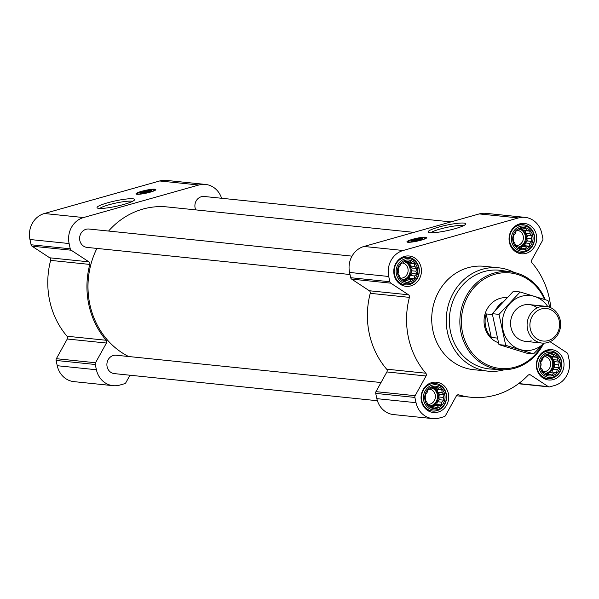 <?xml version="1.0" encoding="UTF-8"?>
<svg xmlns="http://www.w3.org/2000/svg" width="599" height="599" viewBox="0 0 599 599"><rect width="100%" height="100%" fill="white"/><g stroke="black" fill="none" stroke-linecap="round" stroke-linejoin="round"><path stroke-width="0.9" d="M430.868 232.741A17.259 2.463 167.8 0 1 440.123 229.05A17.259 2.463 167.8 0 1 463.581 225.666M543.405 357.206L545.659 356.465L547.815 354.496L550.039 355.229L552.825 354.548L554.345 356.555L557.092 357.348L557.422 360.081L559.473 362.148L558.463 364.873L559.324 367.666L557.167 369.635L556.688 372.413L553.903 373.102L552.278 375.131L549.523 374.338L547.269 375.079L545.217 373.012L543.001 372.271L542.14 369.478L540.62 367.472L541.099 364.694L540.77 361.953L542.394 359.932L543.405 357.206M540.283 367.614A11.201 10.161 -84.1 0 1 553.094 354.046A11.201 10.161 -84.1 0 1 557.152 372.81A11.201 10.161 -84.1 0 1 540.283 367.614M428.12 389.747L430.381 389.006L432.53 387.036L434.754 387.778L437.547 387.089L439.06 389.095L441.807 389.889L442.144 392.63L444.188 394.696L443.178 397.414L444.039 400.207L441.89 402.184L441.411 404.961L438.618 405.643L436.993 407.672L434.245 406.878L431.984 407.62L429.94 405.553L427.716 404.819L426.855 402.026L425.342 400.012L425.822 397.234L425.485 394.501L427.109 392.472L428.12 389.747M424.998 400.162A11.201 10.161 -84.1 0 1 437.817 386.587A11.201 10.161 -84.1 0 1 441.867 405.351A11.201 10.161 -84.1 0 1 424.998 400.162M400.836 263.538L403.09 262.796L405.246 260.827L407.462 261.561L410.255 260.879L411.768 262.886L414.523 263.68L414.852 266.42L416.904 268.479L415.893 271.205L416.754 273.998L414.598 275.967L414.119 278.745L411.326 279.433L409.709 281.463L406.953 280.669L404.699 281.41L402.648 279.344L400.431 278.602L399.563 275.817L398.05 273.803L398.53 271.025L398.2 268.285L399.825 266.263L400.836 263.538M397.714 273.953A11.201 10.161 -84.1 0 1 410.525 260.378A11.201 10.161 -84.1 0 1 414.583 279.141A11.201 10.161 -84.1 0 1 397.714 273.953M516.113 230.997L518.375 230.256L520.531 228.279L522.747 229.02L525.54 228.331L527.053 230.345L529.808 231.139L530.137 233.872L532.182 235.939L531.171 238.664L532.039 241.457L529.883 243.426L529.404 246.204L526.611 246.893L524.994 248.914L522.238 248.121L519.977 248.862L517.933 246.803L515.717 246.062L514.848 243.269L513.336 241.262L513.815 238.484L513.485 235.744L515.103 233.715L516.113 230.997M512.991 241.404A11.201 10.161 -84.1 0 1 525.81 227.83A11.201 10.161 -84.1 0 1 529.868 246.601A11.201 10.161 -84.1 0 1 512.991 241.404M550.795 307.736A79.66 72.254 95.9 0 0 531.972 262.766A2.306 2.096 95.9 0 1 531.725 259.996L542.642 240.296A2.306 2.096 95.9 0 0 542.904 238.552L541.766 233.288A21.362 19.37 95.9 0 0 525.076 217.37L485.909 213.326A21.362 19.37 95.9 0 0 479.252 213.91L363.975 246.459A21.362 19.37 95.9 0 0 349.569 272.448L350.707 277.711A2.306 2.096 95.9 0 0 351.643 279.119L369.328 290.747A2.306 2.096 95.9 0 1 370.242 293.33A79.66 72.254 95.9 0 0 386.647 369.179A2.306 2.096 95.9 0 1 386.887 371.949L375.97 391.649A2.306 2.096 95.9 0 0 375.715 393.393L376.853 398.657A21.362 19.37 95.9 0 0 393.536 414.575L432.703 418.611A21.362 19.37 95.9 0 0 439.359 418.027L444.173 416.672A2.306 2.096 95.9 0 0 445.469 415.609L456.386 395.917A2.306 2.096 95.9 0 1 458.759 394.861A79.66 72.254 95.9 0 0 470.724 397.234A79.66 72.254 95.9 0 0 528.033 375.303A2.306 2.096 95.9 0 1 530.564 374.974L548.25 386.595A2.306 2.096 95.9 0 0 549.837 386.842L554.644 385.486A21.362 19.37 95.9 0 0 569.05 359.497L567.912 354.234A2.306 2.096 95.9 0 0 566.976 352.818L550.047 341.7M525.076 217.37A21.362 19.37 95.9 0 0 518.42 217.946L403.142 250.494A21.362 19.37 95.9 0 0 388.736 276.483L389.874 281.747A2.306 2.096 95.9 0 0 390.81 283.162L408.496 294.783L369.328 290.747M432.703 418.611A21.362 19.37 95.9 0 1 416.02 402.693L414.882 397.429A2.306 2.096 95.9 0 1 415.137 395.684L426.054 375.985A2.306 2.096 95.9 0 0 425.807 373.214A79.66 72.254 95.9 0 1 409.409 297.366A2.306 2.096 95.9 0 0 408.496 294.783M412.621 239.286A10.161 1.453 167.8 0 1 426.802 237.571A10.161 1.453 167.8 0 1 417.181 241.135A10.161 1.453 167.8 0 1 406.946 241.869A10.161 1.453 167.8 0 1 412.621 239.286M438.88 227.051A19.235 2.74 167.8 0 1 457.883 223.285A19.235 2.74 167.8 0 1 465.625 224.243A19.235 2.74 167.8 0 1 447.52 230.563A19.235 2.74 167.8 0 1 428.412 232.292A19.235 2.74 167.8 0 1 438.88 227.051M394.142 274.956A15.237 13.822 -84.1 0 1 409.169 255.998A15.237 13.822 -84.1 0 1 421.359 272.575A15.237 13.822 -84.1 0 1 406.047 286.315A15.237 13.822 -84.1 0 1 394.142 274.956M421.426 401.173A15.237 13.822 -84.1 0 1 436.454 382.207A15.237 13.822 -84.1 0 1 448.644 398.784A15.237 13.822 -84.1 0 1 433.332 412.524A15.237 13.822 -84.1 0 1 421.426 401.173M536.711 368.625A15.237 13.822 -84.1 0 1 551.739 349.666A15.237 13.822 -84.1 0 1 563.929 366.244A15.237 13.822 -84.1 0 1 548.617 379.983A15.237 13.822 -84.1 0 1 536.711 368.625M509.42 242.415A15.237 13.822 -84.1 0 1 524.454 223.449A15.237 13.822 -84.1 0 1 536.637 240.027A15.237 13.822 -84.1 0 1 521.325 253.774A15.237 13.822 -84.1 0 1 509.42 242.415M504.208 369.763A51.956 47.126 -84.1 0 1 488.073 371.163L473.562 369.673A51.956 47.126 -84.1 0 1 432.98 330.947A51.956 47.126 -84.1 0 1 484.217 266.308L498.727 267.805A51.956 47.126 -84.1 0 1 514.234 272.47M450.927 221.907L204.222 196.479A9.24 8.379 95.9 0 0 196.42 200.5A9.24 8.379 95.9 0 0 195.738 209.882M352.01 256.14L88.937 229.028A9.24 8.379 95.9 0 0 79.66 237.354A9.24 8.379 95.9 0 0 87.042 247.402L350.011 274.507M381.024 382.529L116.228 355.237A9.24 8.379 95.9 0 0 106.944 363.563A9.24 8.379 95.9 0 0 114.334 373.611L377.407 400.731M413.887 232.367L167.323 206.954A78.506 71.206 95.9 0 0 108.561 231.049M96.911 248.42A78.506 71.206 95.9 0 0 128.613 356.517M221.593 198.269A21.362 19.37 95.9 0 0 205.464 184.425L166.297 180.389A21.362 19.37 95.9 0 0 159.641 180.973L44.356 213.514A21.362 19.37 95.9 0 0 29.95 239.503L31.088 244.766A2.306 2.096 95.9 0 0 32.024 246.182L49.717 257.802A2.306 2.096 95.9 0 1 50.63 260.385A79.66 72.254 95.9 0 0 67.028 336.234A2.306 2.096 95.9 0 1 67.275 339.004L56.358 358.704A2.306 2.096 95.9 0 0 56.096 360.448L57.234 365.712A21.362 19.37 95.9 0 0 73.924 381.63L113.091 385.674A21.362 19.37 95.9 0 0 119.748 385.09L124.555 383.727A2.306 2.096 95.9 0 0 125.857 382.671L129.983 375.229M205.464 184.425A21.362 19.37 95.9 0 0 198.808 185.009L83.523 217.549A21.362 19.37 95.9 0 0 69.117 243.538L70.255 248.802A2.306 2.096 95.9 0 0 71.191 250.217L88.884 261.838L49.717 257.802M113.091 385.674A21.362 19.37 95.9 0 1 96.402 369.755L95.263 364.492A2.306 2.096 95.9 0 1 95.526 362.739L106.442 343.04A2.306 2.096 95.9 0 0 106.195 340.269A79.66 72.254 95.9 0 1 89.798 264.421A2.306 2.096 95.9 0 0 88.884 261.838M141.649 191.306A10.161 1.453 167.8 0 1 155.83 189.591A10.161 1.453 167.8 0 1 146.208 193.155A10.161 1.453 167.8 0 1 135.973 193.889A10.161 1.453 167.8 0 1 141.649 191.306M107.783 202.754A19.235 2.74 167.8 0 1 126.786 198.988A19.235 2.74 167.8 0 1 134.528 199.946A19.235 2.74 167.8 0 1 116.416 206.266A19.235 2.74 167.8 0 1 97.315 207.995A19.235 2.74 167.8 0 1 107.783 202.754M541.758 345.698A48.025 43.562 -84.1 0 1 497.709 368.138A48.025 43.562 -84.1 0 1 462.563 332.662A48.025 43.562 -84.1 0 1 490.633 275.705A48.025 43.562 -84.1 0 1 544.476 299.418M498.45 342.733A23.091 20.943 -84.1 0 1 484.598 326.44A23.091 20.943 -84.1 0 1 506.949 297.673M543.353 344.043A49.178 44.611 -84.1 0 1 501.146 369.688A49.178 44.611 -84.1 0 1 461.058 332.902A49.178 44.611 -84.1 0 1 511.224 271.916A49.178 44.611 -84.1 0 1 545.285 299.68M501.146 369.688L490.985 369.066A49.605 44.992 -84.1 0 1 450.553 331.958A49.605 44.992 -84.1 0 1 501.146 270.456L511.224 271.916M488.073 371.163A51.956 47.126 -84.1 0 1 447.49 332.445A51.956 47.126 -84.1 0 1 498.727 267.805M412.112 241.18A5.151 0.734 167.8 0 1 414.845 240.102A5.151 0.734 167.8 0 1 421.808 239.083M414.456 239.473A5.773 0.824 167.8 0 1 420.161 238.342A5.773 0.824 167.8 0 1 422.482 238.627A5.773 0.824 167.8 0 1 417.046 240.528A5.773 0.824 167.8 0 1 411.318 241.045A5.773 0.824 167.8 0 1 414.456 239.473M413.153 239.338A8.888 1.265 167.8 0 1 425.507 237.743A8.888 1.265 167.8 0 1 417.144 240.963A8.888 1.265 167.8 0 1 408.196 241.487A8.888 1.265 167.8 0 1 413.153 239.338M425.507 237.743L425.971 238.252A9.24 1.318 167.8 0 1 426.024 238.35A9.24 1.318 167.8 0 1 426.031 238.357L426.031 238.357M407.971 242.251L407.971 242.266A9.24 1.318 167.8 0 1 407.971 242.251A9.24 1.318 167.8 0 1 407.979 242.138L408.196 241.487M511.703 241.771A12.654 11.478 -84.1 0 1 526.184 226.429A12.654 11.478 -84.1 0 1 530.774 247.634A12.654 11.478 -84.1 0 1 511.703 241.771M509.779 241.981A13.852 12.564 -84.1 0 1 523.436 224.745A13.852 12.564 -84.1 0 1 534.518 239.81A13.852 12.564 -84.1 0 1 520.598 252.306A13.852 12.564 -84.1 0 1 509.779 241.981M396.426 274.312A12.654 11.478 -84.1 0 1 410.907 258.978A12.654 11.478 -84.1 0 1 415.489 280.182A12.654 11.478 -84.1 0 1 396.426 274.312M394.494 274.522A13.852 12.564 -84.1 0 1 408.159 257.285A13.852 12.564 -84.1 0 1 419.233 272.358A13.852 12.564 -84.1 0 1 405.313 284.847A13.852 12.564 -84.1 0 1 394.494 274.522M423.71 400.521A12.654 11.478 -84.1 0 1 438.191 385.187A12.654 11.478 -84.1 0 1 442.781 406.392A12.654 11.478 -84.1 0 1 423.71 400.521M421.778 400.731A13.852 12.564 -84.1 0 1 435.443 383.495A13.852 12.564 -84.1 0 1 446.525 398.567A13.852 12.564 -84.1 0 1 432.605 411.056A13.852 12.564 -84.1 0 1 421.778 400.731M538.995 367.981A12.654 11.478 -84.1 0 1 553.476 352.646A12.654 11.478 -84.1 0 1 558.058 373.851A12.654 11.478 -84.1 0 1 538.995 367.981M537.063 368.19A13.852 12.564 -84.1 0 1 550.728 350.954A13.852 12.564 -84.1 0 1 561.81 366.019A13.852 12.564 -84.1 0 1 547.883 378.516A13.852 12.564 -84.1 0 1 537.063 368.19M522.238 248.121L518.884 247.776M526.611 246.893L522.171 246.429L524.694 245.717L525.443 242.969L527.33 240.97L526.731 238.207L527.479 235.452L525.697 233.415L525.098 230.652L522.613 229.889L521.766 228.915M520.718 247.971L522.171 246.429M529.404 246.204L524.694 245.717M529.883 243.426L525.443 242.969M532.039 241.457L527.33 240.97M531.171 238.664L526.731 238.207M532.182 235.939L527.479 235.452M530.137 233.872L525.697 233.415M529.808 231.139L525.098 230.652M527.053 230.345L522.613 229.889M522.747 229.02L520.014 228.736M518.434 247.32A9.24 8.379 95.9 0 0 526.214 235.811A9.24 8.379 95.9 0 0 519.692 229.028M517.865 230.413A7.675 6.963 -84.1 0 1 523.309 239.016A7.675 6.963 -84.1 0 1 515.642 245.583A7.675 6.963 -84.1 0 1 515.552 245.568M519.565 229.147A9.24 8.379 -84.1 0 1 525.443 238.574A9.24 8.379 -84.1 0 1 518.247 247.125M406.953 280.669L403.599 280.325M411.326 279.433L406.893 278.977L409.416 278.265L410.158 275.51L412.045 273.511L411.453 270.748L412.194 268L410.412 265.963L409.813 263.193L407.327 262.429L406.489 261.464M405.441 280.512L406.893 278.977M414.119 278.745L409.416 278.265M414.598 275.967L410.158 275.51M416.754 273.998L412.045 273.511M415.893 271.205L411.453 270.748M416.904 268.479L412.194 268M414.852 266.42L410.412 265.963M414.523 263.68L409.813 263.193M411.768 262.886L407.327 262.429M407.462 261.561L404.729 261.284M403.149 279.868A9.24 8.379 95.9 0 0 410.929 268.352A9.24 8.379 95.9 0 0 404.407 261.576M434.245 406.878L430.891 406.534M438.618 405.643L434.178 405.186L436.701 404.475L437.45 401.727L439.337 399.728L438.738 396.957L439.486 394.209L437.704 392.173L437.105 389.41L434.619 388.639L433.773 387.673M432.725 406.721L434.178 405.186M441.411 404.961L436.701 404.475M441.89 402.184L437.45 401.727M444.039 400.207L439.337 399.728M443.178 397.414L438.738 396.957M444.188 394.696L439.486 394.209M442.144 392.63L437.704 392.173M441.807 389.889L437.105 389.41M439.06 389.095L434.619 388.639M434.754 387.778L432.021 387.493M430.441 406.077A9.24 8.379 95.9 0 0 438.221 394.569A9.24 8.379 95.9 0 0 431.692 387.785M549.523 374.338L546.168 373.993M553.903 373.102L549.463 372.645L551.986 371.934L552.727 369.179L554.622 367.18L554.023 364.417L554.764 361.661L552.982 359.625L552.39 356.862L549.904 356.098L549.058 355.132M548.01 374.18L549.463 372.645M556.688 372.413L551.986 371.934M557.167 369.635L552.727 369.179M559.324 367.666L554.622 367.18M558.463 364.873L554.023 364.417M559.473 362.148L554.764 361.661M557.422 360.081L552.982 359.625M557.092 357.348L552.39 356.862M554.345 356.555L549.904 356.098M550.039 355.229L547.299 354.945M545.726 373.536A9.24 8.379 95.9 0 0 553.506 362.021A9.24 8.379 95.9 0 0 546.977 355.244M402.58 262.961A7.675 6.963 -84.1 0 1 408.031 271.564A7.675 6.963 -84.1 0 1 400.364 278.123A7.675 6.963 -84.1 0 1 400.267 278.116M404.28 261.688A9.24 8.379 -84.1 0 1 410.165 271.115A9.24 8.379 -84.1 0 1 402.962 279.673M429.872 389.17A7.675 6.963 -84.1 0 1 435.316 397.773A7.675 6.963 -84.1 0 1 427.649 404.332A7.675 6.963 -84.1 0 1 427.559 404.325M431.565 387.897A9.24 8.379 -84.1 0 1 437.45 397.332A9.24 8.379 -84.1 0 1 430.254 405.882M545.15 356.622A7.675 6.963 -84.1 0 1 550.601 365.233A7.675 6.963 -84.1 0 1 542.934 371.792A7.675 6.963 -84.1 0 1 542.836 371.784M546.85 355.357A9.24 8.379 -84.1 0 1 552.735 364.784A9.24 8.379 -84.1 0 1 545.532 373.334M99.771 208.445A17.259 2.463 167.8 0 1 109.025 204.753A17.259 2.463 167.8 0 1 132.484 201.369M141.147 193.2A5.151 0.734 167.8 0 1 143.88 192.122A5.151 0.734 167.8 0 1 150.843 191.103M143.483 191.493A5.773 0.824 167.8 0 1 149.188 190.362A5.773 0.824 167.8 0 1 151.51 190.647A5.773 0.824 167.8 0 1 146.074 192.549A5.773 0.824 167.8 0 1 140.346 193.065A5.773 0.824 167.8 0 1 143.483 191.493M142.18 191.358A8.888 1.265 167.8 0 1 154.542 189.763A8.888 1.265 167.8 0 1 146.171 192.983A8.888 1.265 167.8 0 1 137.223 193.507A8.888 1.265 167.8 0 1 142.18 191.358M154.542 189.763L154.999 190.272A9.24 1.318 167.8 0 1 155.059 190.37A9.24 1.318 167.8 0 1 155.059 190.377L155.059 190.377M136.999 194.271L137.006 194.286A9.24 1.318 167.8 0 1 136.999 194.271A9.24 1.318 167.8 0 1 137.006 194.158L137.223 193.507M495.837 309.578A23.091 20.943 -84.1 0 1 502.748 302.016M492.408 314.565L486.178 313.921A23.091 20.943 95.9 0 0 485.662 326.552A23.091 20.943 95.9 0 0 491.27 337.454L497.237 338.068M486.178 313.921L491.27 337.454M530.302 328.858A16.345 14.825 -84.1 0 1 549.013 309.039A16.345 14.825 -84.1 0 1 554.936 336.436A16.345 14.825 -84.1 0 1 530.302 328.858M527.539 329.293A18.472 16.757 -84.1 0 1 545.756 306.314A18.472 16.757 -84.1 0 1 560.529 326.403A18.472 16.757 -84.1 0 1 541.968 343.062A18.472 16.757 -84.1 0 1 527.539 329.293M533.537 353.889L526.791 353.193L498.96 344.627L492.266 313.674L513.403 291.286L520.157 291.983L499.019 314.37L505.706 345.324L533.537 353.889L544.229 343.122M498.96 344.627L505.706 345.324M492.266 313.674L499.019 314.37M549.755 307.28L547.988 300.548L520.157 291.983M537.243 307.871A18.472 16.757 95.9 0 0 510.902 319.686A18.472 16.757 95.9 0 0 531.208 340.853M547.83 306.673A27.591 25.031 95.9 0 0 515.634 298.871A27.591 25.031 95.9 0 0 503.886 333.194A27.591 25.031 95.9 0 0 533.11 349.681A27.591 25.031 95.9 0 0 544.072 343.13M389.874 281.747L350.707 277.711M388.736 276.483L349.569 272.448M390.81 283.162L351.643 279.119M409.409 297.366L370.242 293.33M425.807 373.214L386.647 369.179M426.054 375.985L386.887 371.949M415.137 395.684L375.97 391.649M414.882 397.429L375.715 393.393M416.02 402.693L376.853 398.657M458.759 394.861L458.055 394.786M530.564 374.974L528.79 374.794M548.25 386.595L518.704 383.555M518.42 217.946L479.252 213.91M403.142 250.494L363.975 246.459M70.255 248.802L31.088 244.766M69.117 243.538L29.95 239.503M71.191 250.217L32.024 246.182M89.798 264.421L50.63 260.385M106.195 340.269L67.028 336.234M106.442 343.04L67.275 339.004M95.526 362.739L56.358 358.704M95.263 364.492L56.096 360.448M96.402 369.755L57.234 365.712M198.808 185.009L159.641 180.973M83.523 217.549L44.356 213.514M470.724 397.234L456.483 395.767M549.118 386.909L518.442 383.749M523.436 224.745L518.584 224.243M520.598 252.306L515.739 251.805M408.159 257.285L403.299 256.784M405.313 284.847L400.454 284.345M435.443 383.495L430.584 382.993M432.605 411.056L427.746 410.562M550.728 350.954L545.869 350.452M547.883 378.516L543.031 378.014M545.756 306.314L529.239 304.606M541.968 343.062L525.45 341.363"/></g></svg>
